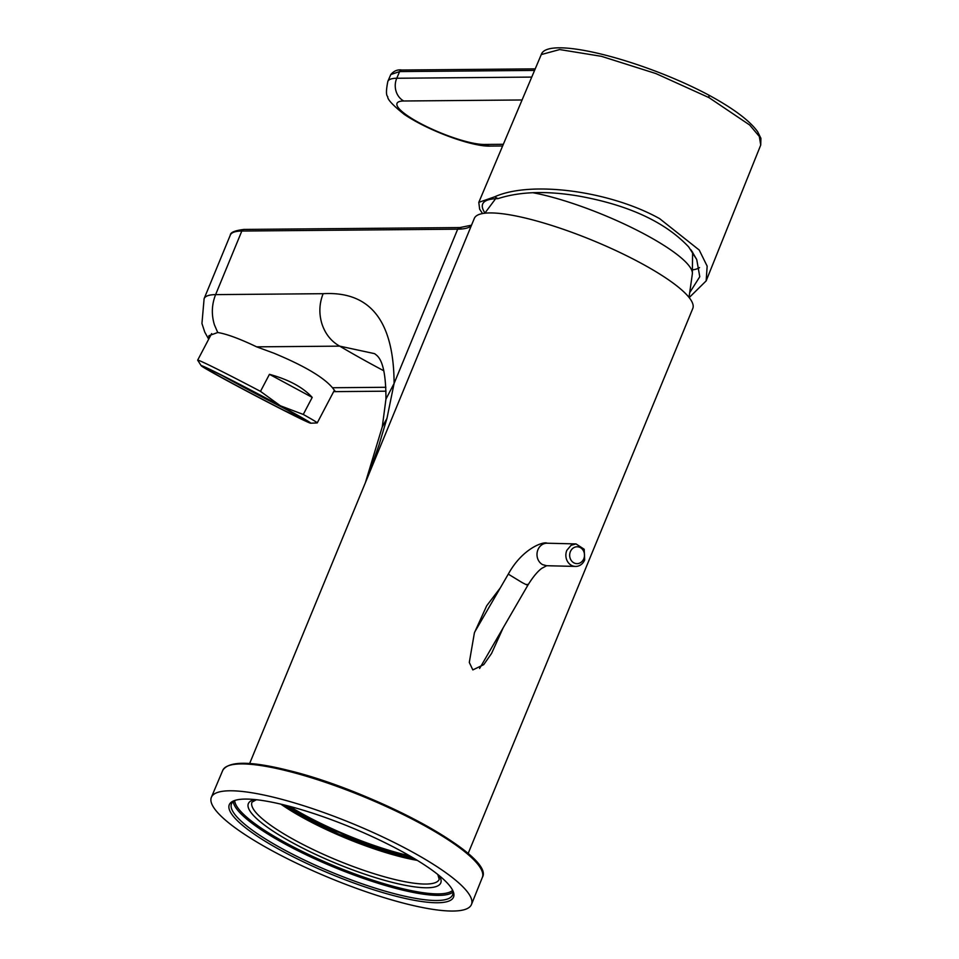 <?xml version="1.0" encoding="UTF-8"?>
<svg xmlns="http://www.w3.org/2000/svg" width="959" height="959" viewBox="0 0 959 959"><rect width="100%" height="100%" fill="white"/><g stroke="black" fill="none" stroke-linecap="round" stroke-linejoin="round"><path stroke-width="1.44" d="M249.628 763.544L474.309 218.412A118.161 24.766 22.4 0 1 559.744 228.074A118.161 24.766 22.4 0 1 678.492 287.232A118.161 24.766 22.4 0 1 692.794 308.462L468.112 853.594M460.955 227.846L459.073 227.739L457.683 229.177L394.101 383.42L385.95 399.088C385.986 359.265 377.39 355.969 374.549 353.643L339.69 346.139L256.652 346.846C239.606 338.719 226.636 333.936 217.729 332.509L208.918 335.698L208.858 338.839M367.537 477.462L378.973 445.132L386.968 418.34L394.101 383.42C393.789 320.905 370.138 290.997 323.147 293.694C319.239 303.535 318.832 313.569 321.912 323.806C325.257 333.924 331.179 341.368 339.69 346.139A343.214 71.949 22.4 0 0 375.976 366.59L383.84 370.797M333.684 391.584L335.326 391.5L332.461 387.736C323.495 377.175 303.907 365.631 273.723 353.128L256.652 346.846M411.819 857.094A106.905 22.405 22.4 0 1 287.101 805.68M500.346 587.819L486.692 605.764L474.405 632.82L469.299 662.429L472.835 669.921L483.756 664.623L491.571 653.427L503.199 627.773M409.661 855.836A104.087 21.817 22.4 0 1 305.849 815.749A104.087 21.817 22.4 0 1 289.522 806.315M235.243 800.309A119.551 25.054 -157.6 0 0 231.527 803.786A119.551 25.054 -157.6 0 0 282.414 848.835A119.551 25.054 -157.6 0 0 397.529 894.483A119.551 25.054 -157.6 0 0 436.717 900.501A119.551 25.054 -157.6 0 0 452.588 894.903A119.551 25.054 -157.6 0 0 452.408 889.82M285.123 805.176A121.266 25.413 -157.6 0 0 282.713 804.589A121.266 25.413 -157.6 0 0 234.116 800.693A121.266 25.413 -157.6 0 0 270.953 844.723A121.266 25.413 -157.6 0 0 397.697 896.653A121.266 25.413 -157.6 0 0 437.448 902.755A121.266 25.413 -157.6 0 0 452.936 890.887A121.266 25.413 -157.6 0 0 285.123 805.176M276.12 797.864A140.661 29.489 22.4 0 1 411.375 851.46A140.661 29.489 22.4 0 1 471.48 904.469A140.661 29.489 22.4 0 1 406.712 903.965A140.661 29.489 22.4 0 1 271.253 850.261A140.661 29.489 22.4 0 1 211.388 797.265A140.661 29.489 22.4 0 1 276.12 797.864M227.175 378.086L299.208 416.35L306.257 420.821L284.727 410.704A56.833 1.307 27.7 0 1 232.402 383.348A56.833 1.307 27.7 0 1 205.634 367.98A56.833 1.307 27.7 0 1 227.175 378.086M201.174 365.691L197.698 360.212A67.514 1.546 27.7 0 1 197.686 360.128A67.514 1.546 27.7 0 1 207.276 364.24A67.514 1.546 27.7 0 1 223.267 372.14A67.514 1.546 27.7 0 1 260.488 391.368L280.364 405.777A61.891 1.415 27.7 0 1 310.668 423.207A61.891 1.415 27.7 0 1 287.292 412.166A61.891 1.415 27.7 0 1 231.539 383.025A61.891 1.415 27.7 0 1 201.174 365.691A61.891 1.415 27.7 0 1 209.949 369.383A61.891 1.415 27.7 0 1 224.61 376.635A61.891 1.415 27.7 0 1 280.364 405.777A61.136 1.403 27.7 0 1 280.388 405.789A62.431 1.438 27.7 0 1 280.376 405.777L303.272 414.444L312.214 397.398L269.443 374.322C288.647 379.572 302.912 387.256 312.214 397.398M260.488 391.368L269.443 374.322M303.272 414.444A67.514 1.546 27.7 0 1 317.237 422.919A67.514 1.546 27.7 0 1 317.153 422.943L310.668 423.207M288.359 410.284A46.703 1.067 27.7 0 1 280.376 406.304L224.466 376.731M484.966 212.982A115.907 24.299 -157.6 0 1 483.24 202.996A115.907 24.299 -157.6 0 1 497.973 198.633C519.958 191.488 547.002 190.661 579.128 196.127C628.732 205.13 665.246 222.056 688.658 246.895L696.737 259.553L691.115 249.963M497.973 198.633L494.628 196.835L478.793 202.361L479.644 209.17L482.533 213.557M708.977 97.614L708.941 95.181C733.599 108.595 749.854 120.798 757.694 131.791L760.919 138.312L760.739 145.025L759.312 136.442L749.662 124.994L708.977 97.614L655.92 73.567L601.461 56.329L559.672 49.556L541.26 54.579L478.793 202.361M689.185 297.602L706.16 280.891L707.155 266.146L699.231 250.047L659.648 218.652C609.816 190.853 530.807 180.4 494.628 196.835M390.793 74.538C393.921 70.882 397.589 69.372 401.821 70.019L401.821 70.019A2.817 2.469 89.5 0 0 399.627 71.577L396.75 78.254A67.705 14.193 -157.6 0 0 387.844 81.359L390.793 74.538L399.627 71.577L534.559 70.415M689.689 292.675L699.77 276.743L696.737 259.553M692.818 269.827A109.794 23.016 -157.6 0 0 699.543 267.585M566.829 550.358A11.256 9.89 91.4 0 0 575.472 566.421A11.256 9.89 91.4 0 0 584.666 559.984L584.199 549.255L576.023 543.921L571.049 545.299L566.829 550.358M583.779 558.809A8.439 7.42 -88.6 0 1 573.878 562.837A8.439 7.42 -88.6 0 1 570.401 551.593A8.439 7.42 -88.6 0 1 573.566 547.805A8.439 7.42 -88.6 0 1 582.209 549.063A8.439 7.42 -88.6 0 1 583.779 558.809M471.289 225.749A112.527 23.591 -157.6 0 1 468.699 227.415A112.527 23.591 -157.6 0 1 465.187 228.494A112.527 23.591 -157.6 0 1 457.683 229.177L241.824 231.035A2.817 2.469 -90.5 0 1 244.03 229.429L459.888 227.571L471.528 225.173M208.678 339.186L204.746 332.078L201.941 323.495L204.111 298.669L230.316 235.087A87.209 18.281 22.4 0 1 241.824 231.035L215.619 294.617L323.147 293.694M217.729 332.509L214.384 324.729C211.304 314.492 211.723 304.459 215.619 294.617A87.209 18.281 22.4 0 0 204.111 298.669M386.968 418.34L382.269 426.887M332.461 387.736L385.878 387.28M277.055 767.787A139.271 29.19 22.4 0 1 287.988 770.341M288.287 770.413A139.271 29.19 22.4 0 1 481.358 869.609M403.355 856.615A102.169 21.422 22.4 0 1 402.468 856.387M402.157 856.315A102.169 21.422 22.4 0 1 282.941 804.637M417.297 860.379A101.043 21.182 22.4 0 1 402.396 857.214A101.043 21.182 22.4 0 1 401.521 856.986A101.043 21.182 22.4 0 1 280.903 804.157M256.413 799.722L252.001 802.144A101.246 21.23 -157.6 0 0 295.084 840.3A101.246 21.23 -157.6 0 0 392.603 878.959A101.246 21.23 -157.6 0 0 427.666 884.006A101.246 21.23 -157.6 0 0 439.222 879.319L437.795 874.476M439.174 875.591A104.063 21.817 22.4 0 1 428.913 887.722A104.063 21.817 22.4 0 1 392.866 882.532A104.063 21.817 22.4 0 1 281.574 836.476A104.063 21.817 22.4 0 1 254.662 799.542M452.6 890.384A118.377 24.814 22.4 0 1 438.647 893.884A118.377 24.814 22.4 0 1 399.507 887.938A118.377 24.814 22.4 0 1 234.715 800.573M452.948 892.074A119.503 25.054 22.4 0 1 439.126 895.382A119.503 25.054 22.4 0 1 399.615 889.365A119.503 25.054 22.4 0 1 233.277 801.532M471.48 904.469L482.353 877.401A140.398 29.429 -157.6 0 0 422.356 824.488A140.398 29.429 -157.6 0 0 287.352 771A140.398 29.429 -157.6 0 0 276.024 768.351A140.398 29.429 -157.6 0 0 222.74 770.401L211.388 797.265M689.018 297.386L692.338 274.01A104.747 21.961 -157.6 0 0 637.807 230.639A104.747 21.961 -157.6 0 0 532.88 192.711M290.409 411.411A49.796 1.139 27.7 0 1 281.946 407.191A49.796 1.139 27.7 0 1 222.38 375.688L290.445 411.435M502.624 145.984L490.744 146.08A16.878 14.781 -90.5 0 1 484.307 144.461A50.827 10.657 22.4 0 1 419.491 122.944A50.827 10.657 22.4 0 1 403.727 100.995A16.878 14.781 89.5 0 1 396.642 78.518A16.878 14.781 89.5 0 1 396.75 78.254L531.742 77.092M403.727 100.995L522.068 99.976M484.307 144.461L503.343 144.294M474.633 632.173L508.426 573.878C522.727 547.985 544.041 541.152 547.157 543.214A11.256 9.89 91.4 0 0 537.963 549.663A11.256 9.89 91.4 0 0 542.59 564.635L546.606 565.714L575.472 566.421M508.426 573.878A11.256 0.719 30.1 0 0 509.241 574.705L522.08 582.533C527.258 585.278 528.924 585.877 527.078 584.331M385.95 399.088L382.293 426.767L365.415 482.605M334.799 391.632L386.009 391.188M230.316 235.087C230.34 232.402 234.907 230.52 244.03 229.429M415.391 859.216L402.324 856.315L338.959 834.282L283.073 804.673M482.353 877.401C495.671 856.255 373.003 790.684 288.144 770.341C250.323 760.907 228.53 760.919 222.74 770.401M495.623 198.705L484.798 213.222M692.338 274.01L692.614 252.109M197.686 360.128L211.627 333.588M317.237 422.919L334.415 390.193M708.941 95.181C643.321 60.129 547.289 35.219 541.26 54.579M490.744 146.08C473.65 147.171 429.272 131.407 404.123 114.289C392.77 105.202 387.304 99.292 387.712 96.571C386.021 95.349 386.057 90.278 387.844 81.359M401.821 70.019L535.218 68.868M760.739 145.025L706.256 280.627M547.157 543.214L576.023 543.921M479.596 668.483L527.894 585.158C535.625 572.535 541.056 568.867 541.883 568.279L546.69 565.714"/></g></svg>
